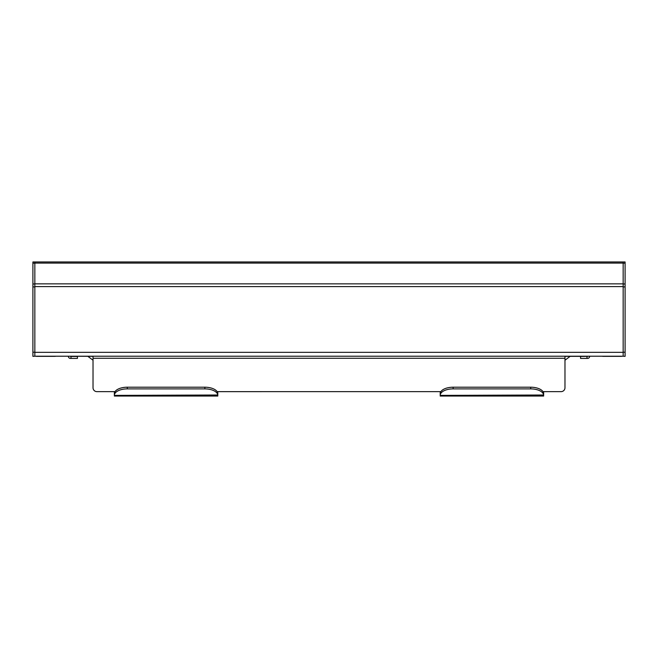 <?xml version="1.0" encoding="UTF-8"?>
<svg xmlns="http://www.w3.org/2000/svg" width="658" height="658" viewBox="0 0 658 658"><rect width="100%" height="100%" fill="white"/><g stroke="black" fill="none" stroke-linecap="round" stroke-linejoin="round"><path stroke-width="0.99" d="M34.841 261.958L34.841 356.225L623.159 356.225L623.159 261.958L32.9 261.958L32.9 352.211L34.841 352.211M55.848 356.225A3.882 3.882 0 0 1 54.877 356.348L36.782 356.348A3.882 3.882 0 0 1 35.82 356.225M34.841 356.225L32.9 356.348L32.9 352.211M622.18 356.225A3.882 3.882 0 0 1 621.218 356.348L603.123 356.348A3.882 3.882 0 0 1 602.152 356.225M623.159 352.211L625.1 352.211L625.1 261.958L623.159 261.958M625.1 352.211L625.1 356.348L623.159 356.225M543.64 395.524L543.64 396.042L440.202 396.042L440.202 395.524L543.64 395.524L543.623 393.328L543.64 395.392M217.798 395.524L217.798 396.042L114.36 396.042L114.36 395.524L217.798 395.524L217.782 393.328L217.798 395.392M114.377 393.328A12.93 6.465 0 0 1 127.29 387.208L127.29 388.886A12.93 6.465 180 0 0 114.377 395.006L114.36 391.65L96.907 391.642L115.01 391.65M217.148 391.65L440.202 391.642L217.798 391.642L217.798 393.525M542.99 391.65L561.093 391.642L543.64 391.642L543.64 393.525M561.093 391.642A3.882 3.882 0 0 0 564.975 387.768L564.975 356.225M93.025 356.225L93.025 387.768A3.882 3.882 0 0 0 96.907 391.642M587.602 356.225L583.72 356.225M564.975 356.348L583.72 356.348M93.025 356.348L70.398 356.225M587.018 356.471L587.018 358.413L580.553 358.413L580.553 356.471L587.602 356.348M587.018 358.413L587.602 358.413A2.007 2.007 0 0 0 589.601 356.225M77.447 356.471L77.447 358.413L70.982 358.413L70.982 356.471L77.447 356.471M68.399 356.225A2.007 2.007 0 0 0 70.398 358.413L70.982 358.413M70.398 356.348L70.982 356.471M440.218 393.328A12.93 6.465 0 0 1 453.132 387.208L453.132 388.886A12.93 6.465 180 0 0 440.218 395.006L440.202 391.65L440.852 391.65M440.202 393.525L440.202 395.524M453.132 388.886L530.71 388.886A12.93 6.465 180 0 1 543.623 395.006L440.202 395.392M114.36 393.525L114.36 395.524M127.29 388.886L204.868 388.886A12.93 6.465 180 0 1 217.782 395.006L114.36 395.392M453.132 387.208L530.71 387.208A12.93 6.465 0 0 1 543.623 393.328M127.29 387.208L204.868 387.208A12.93 6.465 0 0 1 217.782 393.328M34.841 352.343L623.159 352.343M34.841 286.592L623.159 286.592M34.841 283.853L623.159 283.853M34.841 263.093L623.159 263.093M32.9 286.913L34.841 286.913M32.9 263.167L34.841 263.167M32.9 283.985L34.841 283.985M625.1 286.913L623.159 286.913M625.1 283.985L623.159 283.985M625.1 263.167L623.159 263.167M93.025 358.281L564.975 358.281M530.71 388.886L530.71 387.208M204.868 388.886L204.868 387.208M564.975 360.222L570.149 356.348M93.025 360.222L87.851 356.348"/></g></svg>
